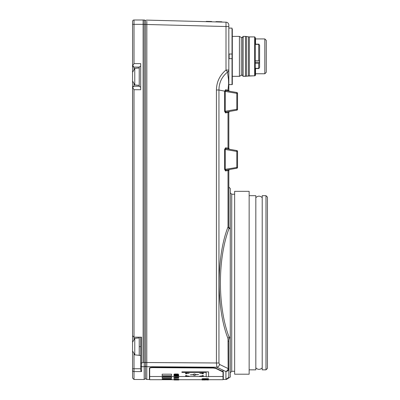 <?xml version="1.0" encoding="UTF-8"?>
<svg xmlns="http://www.w3.org/2000/svg" width="400" height="400" viewBox="0 0 400 400"><rect width="100%" height="100%" fill="white"/><g stroke="black" fill="none" stroke-linecap="round" stroke-linejoin="round"><path stroke-width="0.6" d="M132.565 327.605L132.565 378.035L134.015 379.485L144.175 379.485L144.175 366.69L141.565 366.67L141.565 371.58L134.015 371.58L134.015 379.485M132.565 335.78A1.45 1.45 0 0 1 132.565 335.72L132.565 21.45A1.45 1.45 0 0 1 134.015 20L143.12 20L143.12 24.355L143.12 20L144.215 20.03L144.215 24.38L143.12 24.355L143.12 362.48L144.215 362.485L144.215 24.38L145.5 24.455L145.5 20.885A1.45 1.45 0 0 0 144.215 20.03M134.015 20L134.015 24.355L132.565 24.355L132.565 65.645A1.45 1.45 0 0 0 132.585 65.88M133.845 86.25A1.45 1.45 0 0 0 132.595 87.385L132.565 276.925M132.565 288.245L132.565 316.285M255.535 68.55L259.02 68.55L259.02 68.275M259.02 44.425L259.02 44.165L255.535 44.165M232.025 58.67L232.025 54.025L229.12 54.025L229.12 58.67L232.025 58.67L232.025 84.555L228.83 84.65L232.315 84.56L232.315 36.395L232.025 36.105M232.025 29.095L232.315 29.095L232.315 36.395L239.425 36.395L239.425 76.305L232.315 76.305L232.025 76.595M249.15 369.84L255.825 369.84L255.825 195.68L249.15 195.68M225.925 371.45L225.65 371.45L225.925 371.45L225.925 378.805C226.415 379.71 226.415 379.71 225.925 378.805A2.905 2.895 0 0 0 228.83 375.91L228.83 368.545L228.83 375.91C228.995 378.485 228.995 378.485 228.83 375.91L228.83 368.545C228.6 370.405 227.63 371.37 225.925 371.45L227.96 370.615M229.045 228.53C217.545 258.55 217.545 306.97 229.045 336.99L228.02 338.37L229.065 336.99L230.28 337.37C229.18 338.22 228.695 339.565 228.83 341.4L228.83 368.545L228.115 368.545L228.015 338.585C216.21 308.825 216.21 256.7 228.015 226.935L229.045 228.53L230.28 228.53L230.28 188.5L228.83 187.045M146.84 21.32L146.79 379.485L149.4 379.485L149.4 368.19C149.575 367.685 150.67 367.405 152.68 367.355L213.34 367.78L216.115 368.235L223.315 371.79L223.315 379.485L226.36 379.485L230.28 377.02L230.28 228.53C229.24 228.095 228.755 227.27 228.83 226.045L228.83 170.525L228.015 170.665L228.4 169.715M225.275 112.21L236.82 110.175A0.87 0.87 0 0 0 237.54 109.32L236.82 109.32L236.82 93.365L224.61 91.32L224.61 111.36L236.82 109.32L236.82 110.175A0.87 0.87 0 0 0 237.54 109.32L237.54 93.365A0.87 0.87 0 0 0 236.82 92.505A0.87 0.87 0 0 1 237.54 93.365L236.82 93.365L236.82 92.505L226.215 90.635L228.28 91L227.655 90.145L228.015 90.205L228.84 91.1M229.55 91.225A0.87 0.87 0 0 1 228.83 90.365L228.83 81.77L228.62 83.86C228.615 77.35 227.955 77.52 227.59 72.04L226.005 70.03L228.83 70.03L228.83 81.77L228.83 26.53L226.005 26.53L226.005 22.18A2.905 2.905 0 0 1 228.83 25.08L228.83 26.53M224.61 91.32L225.59 89.735L227.655 90.145L228.015 89.865L228.015 90.205M225.59 89.735A0.87 0.78 -80 0 0 226.215 90.635L225.23 91.275L225.235 111.36L226.175 112.05L228.4 111.66L228.01 112.475L225.55 112.91A0.87 0.775 80 0 1 226.175 112.05L228.83 111.585M229.49 111.47A0.87 0.87 0 0 1 229.55 111.46L228.83 112.315L228.83 148.42A0.87 0.87 0 0 0 228.83 148.48L229.55 149.28L226.175 148.685L225.235 149.375L225.235 169.415L226.175 170.105L228.83 169.64M228.83 112.47L228.01 112.475M237.54 151.42L237.54 167.37A0.87 0.87 0 0 1 236.82 168.23L226.175 170.105A0.87 0.775 80 0 0 225.55 170.965L224.61 169.415L224.61 149.375L236.82 151.42L236.82 150.56L229.55 149.28L236.82 150.56A0.87 0.87 0 0 1 237.54 151.42L236.82 151.42L236.82 168.23A0.87 0.87 0 0 0 237.54 167.37L224.61 169.415M228.83 149.15L236.82 150.56M226.175 148.685A0.87 0.775 100 0 1 225.55 147.825L224.61 149.375M228.4 149.075L228.015 148.125L225.55 147.825M228.83 170.37L229.55 169.51A0.87 0.87 0 0 0 229.49 169.525M236.82 168.23L229.55 169.51L236.82 168.23M225.45 169.985L225.235 169.415M226.215 90.635L236.82 92.505M228.535 80.065L228.57 80.325M228.61 80.735L228.63 81.05M225.65 371.45L216.9 367.21L216.43 363L216.43 90.005L218.95 90.005C219.025 82.6 221.905 76.61 227.59 72.04A2.905 2.45 0 0 0 228.83 70.03M216.43 90.005C216.58 81.885 219.775 75.225 226.005 70.03L226.005 26.53L145.5 24.455L145.5 362.485L144.215 362.485L144.175 366.69A1.45 1.4 0 0 0 145.48 365.9L145.5 362.485M146.79 379.485L145.48 378.665L145.48 365.92A1.45 1.4 0 0 0 146.79 366.71L216.9 367.21A2.905 2.525 -61.9 0 0 219.495 364.405L228.115 368.555L228.83 368.545M145.5 362.51L218.95 363L219.495 364.405M225.925 371.37C227.24 370.965 227.97 370.025 228.115 368.555M226.005 22.18L146.825 20.105L226.005 22.18M223.025 371.51L223.025 371.79L222.72 371.52L223.025 371.79L223.025 379.485L223.025 378.035L223.315 378.035M149.69 379.485L149.69 368.19C149.85 367.73 150.84 367.475 152.67 367.43L213.33 367.855L215.855 368.27L222.72 371.38M215.855 368.125L215.425 368.105M162.2 375.49L162.2 374.185L171.49 374.185L171.49 375.705L162.2 375.705L162.2 374.185L162.2 375.705L171.49 375.705L171.49 374.185L162.2 374.185M223.025 370.31L223.025 372.76M228.83 28.05L232.025 28.145L232.025 54.025M259.6 63.605L259.6 65.785L259.6 63.605M259.6 56.35L259.6 54.17M259.6 51.27L259.6 46.915M255.245 63.295L258.725 63.295L259.6 62.875L259.6 67.27M259.6 60.325L258.725 60.745L258.725 44.375L259.6 45.245L259.6 60.325M259.6 58.36L259.6 45.245M259.6 59.715L259.6 62.875M255.245 60.745L258.725 60.745M255.245 62.265L259.6 62.265M239.715 76.14L241.6 75.225L242.765 75.225L241.31 75.215L239.425 76.305M241.31 75.215L241.31 37.48L239.425 36.395M242.765 75.215L242.765 37.48L241.31 37.48M242.765 76.015L242.765 36.685L243.055 36.395L243.055 76.305L242.765 76.015M254.665 75.795L254.665 36.9L255.245 37.48L255.245 75.215L254.665 75.795L243.055 76.305M255.245 74.8L255.245 37.895M264.825 73.765L264.825 38.935L266.275 40.385L266.275 72.315L264.825 73.765L255.535 73.765M234.635 374.195L234.635 191.325L249.15 191.325L249.15 374.195L234.635 374.195M225.23 91.275L218.95 90.005L218.95 363M228.62 83.86L228.015 89.865M228.015 112.61L228.015 148.125L228.83 148.265M228.015 170.665L228.015 226.935M145.505 21.99L145.5 24.38M146.825 20.105A1.45 1.45 0 0 0 145.5 20.885M132.565 72.325L134.765 68.43L134.765 84.905L139.24 85.375M132.565 342.28L134.765 338.38L134.765 354.855L139.24 355.325M132.595 87.385A1.45 1.45 0 0 1 134.015 86.24L132.595 87.385L134.015 89.725L140.69 89.725L140.69 63.615L134.015 63.615L132.595 65.95A1.45 1.45 0 0 0 134.015 67.095L139.24 67.095M134.015 89.725L134.015 337.17A1.45 1.45 0 0 1 133.955 337.17M140.69 355.485L139.24 355.485L139.24 337.17M134.015 83.575L134.015 86.24L139.24 86.24M140.69 87.19L139.24 86.395L139.24 66.94L140.69 66.145M132.565 65.645L134.015 67.095L134.015 69.76M141.565 371.58L140.69 370.29L140.69 363L141.585 363.06L141.565 337.17L134.015 337.17L132.565 335.72M140.69 363L140.69 337.17M143.12 362.48L141.585 363.06L141.565 366.67A0.87 0.84 180 0 1 140.69 365.83M228.83 341.4L228.115 341.4M265.985 369.84L267.435 368.39L267.435 197.13L265.985 195.68L262.21 195.68L262.21 369.84L265.985 369.84L265.985 195.68M255.535 68.325L255.535 75.225L254.955 75.72M254.955 37.85L255.535 38.435L255.535 44.375M218.69 21.695L216.225 21.63L218.69 21.695M219.555 21.72L220.245 21.735L219.555 21.72M221.35 21.765L218.91 21.7L221.35 21.765M174.355 375.86L173.985 376.23L178.705 376.23L176.555 376.145L178.705 375.81L174.355 375.86M175.23 375.915L176.03 376.145L174.51 376.145L175.23 375.915M207.28 378.665L203.295 378.665C201.075 378.85 201.735 378.955 205.285 378.985L207.28 378.96C209.105 378.87 209.105 378.77 207.28 378.665M207.025 378.92L203.54 378.71L207.025 378.92M199.735 373.34L202.115 373.34L202.115 373.8L203.35 373.8L203.35 373.095L199.735 373.34M171.49 377.08L162.2 377.08L162.2 378.085L171.49 378.085L171.49 377.08L171.49 378.085L162.2 378.085L162.2 377.08L171.49 377.08M176.03 375.61L173.985 375.32L173.985 375.705L178.705 375.705L178.705 375.315L178.185 375.315L178.185 375.61L176.03 375.34L176.03 375.61M206.78 379.72L207.355 379.745M208.15 379.755L207.315 379.765M206.52 379.755L203.645 379.71M205.205 379.71L206.29 379.715M207.465 379.94L206.665 379.925M208.1 379.925L202.575 379.855M174.055 379.22L178.77 379.26L174.055 379.22M178.315 379.995L174.14 380M177.545 379.98L177.84 379.98M175.425 379.98L176.87 379.985M174.9 379.995L176.185 379.99M176.185 379.985L174.66 379.99M175.34 373.985L174.16 374.1L173.985 374.5L178.705 374.5L178.1 374.025L175.34 373.985M176.77 374.085L178.185 374.395L174.51 374.395L176.77 374.085M178.77 379.545L174.05 379.65L178.77 379.545M210.085 21.47L206.255 21.37L210.085 21.47M202.115 375.595L202.115 375.965L199.735 376.15L203.35 376.15L203.35 375.595L202.115 375.595M171.49 378.905L162.2 378.905L162.2 379.405L171.49 379.405L171.49 378.905L171.49 379.405L162.2 379.405L162.2 378.905L171.49 378.905M173.98 377.705L176.06 377.965L173.98 378.03L178.7 378.03L176.24 377.96L178.7 377.695L173.98 377.705M207.28 379.06L203.295 379.06C201.075 379.215 201.74 379.305 205.285 379.325L207.28 379.06M207.025 379.27L203.54 379.1L207.025 379.27M202.71 379.985L202.105 379.985M207.315 379.98L207.845 379.985M205.26 379.97L203.245 379.98M202.575 379.885L208.565 379.94M202.575 379.825L208.565 379.835L202.575 379.805M215.975 21.625L221.765 21.775L215.975 21.625M162.2 379.68L171.49 379.68L162.2 379.68M206.045 379.71L149.69 379.71L149.69 376.51L206.195 376.51L149.69 376.51L149.69 368.385C149.86 367.92 150.85 367.665 152.67 367.625L213.33 368.05L215.855 368.465L223.025 371.995L223.025 376.51L208.565 376.51L223.025 376.51L223.025 379.71L207.605 379.71M198.615 374.625L195.12 374.625L195.12 374L193.815 374L193.815 374.625L190.325 374.85L193.815 374.85L193.815 375.425L195.12 375.425L195.12 374.85L198.615 374.625M186.82 375.595L185.585 375.595L185.585 376.15L189.2 376.15L186.82 375.965L186.82 375.595M205.98 379.59L208.23 379.405L202.13 379.39L205.98 379.59M221.065 21.76L216.245 21.63L221.065 21.76M216.185 21.63L221.71 21.775L216.185 21.63M178.43 379.985L177.455 379.995M174.05 379.34L178.77 379.505L174.05 379.34M210.65 21.485L206.285 21.37L210.65 21.485M185.585 373.095L185.585 373.8L186.82 373.8L186.82 373.34L189.2 373.34L185.585 373.095M175.185 377.635L178.7 377.635L178.7 377.335L175.135 377.35L173.895 377.5L175.185 377.635M206.77 21.385L211.665 21.51L206.77 21.385M178.7 378.1L173.98 378.335L178.7 378.1M177.585 374.77L173.985 374.99L178.705 375.235L177.585 375.075L177.585 374.77M177.06 375.055L174.54 374.925L177.06 374.795L177.06 375.055M206.195 372.385L206.195 376.8L208.565 376.8L208.565 371.885L181.92 371.885L181.92 372.385L206.195 372.385M216.47 21.64L221.71 21.775L216.47 21.64M211.155 21.5L208.235 21.42L211.155 21.5M224.61 111.36L225.55 112.91M228.01 170.53L225.55 170.965M255.245 68.325L258.725 68.325L258.725 63.295M245.47 76.305L245.47 36.395L243.055 36.395M246.48 76.215L246.48 36.48L245.47 36.395M248.36 75.885L248.36 36.815L246.48 36.48M249.365 75.795L249.365 36.9L248.36 36.815M234.635 371.29L231.73 371.29L231.73 194.225L230.28 192.775M134.015 337.17L134.015 339.71M140.69 346.62L139.24 346.62M132.565 368.74L140.69 368.74M134.015 353.525L134.015 371.58A1.45 1.42 180 0 1 132.565 370.16M143.12 24.355L134.015 24.355L134.015 63.615M232.605 76.305L232.315 76.605M243.345 76.305L243.055 76.025M245.76 76.3L243.345 76.315M246.77 76.165L245.76 76.315M248.65 75.84L246.77 76.225M254.955 75.805L248.65 75.895M149.4 378.035L149.69 378.035M259.02 62.01L259.6 61.43M258.725 68.325L259.6 67.45M255.245 44.375L258.725 44.375M254.665 36.9L249.365 36.9M264.825 38.935L255.535 38.935M231.73 371.29L230.28 372.745M234.635 194.225L231.73 194.225M132.565 81.01L134.765 84.905M132.565 350.96L134.765 354.855M134.765 68.43L139.24 67.96M134.765 338.38L139.24 337.91M145.4 20.705L145.01 20.29M145.48 378.665L144.175 379.485M262.21 197.67C260.08 195.655 257.955 195.655 255.825 197.67M262.21 367.85C260.08 369.865 257.955 369.865 255.825 367.85M232.605 76.315L239.715 76.315M243.345 37.345L243.055 37.635M178.73 380L177.21 380"/></g></svg>
